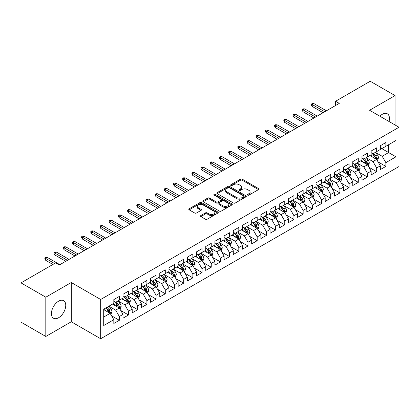 <?xml version="1.0" encoding="UTF-8"?>
<svg xmlns="http://www.w3.org/2000/svg" width="420" height="420" viewBox="0 0 420 420"><rect width="100%" height="100%" fill="white"/><g stroke="black" fill="none" stroke-linecap="round" stroke-linejoin="round"><path stroke-width="0.63" d="M247.658 195.132A0.892 0.514 0 0 0 248.923 195.132L258.51 189.599A1.276 0.735 0 0 0 258.883 189.079A1.276 0.735 0 0 0 258.51 188.559L242.272 179.183A1.276 0.735 0 0 0 240.466 179.183L230.879 184.716A0.892 0.514 0 0 0 230.622 185.078A0.892 0.514 0 0 0 230.879 185.446A0.892 0.514 0 0 0 232.145 185.446L233.384 184.727A4.085 2.357 0 0 1 239.159 184.727L240.513 185.509A4.085 2.357 0 0 1 241.705 187.178A4.085 2.357 0 0 1 240.513 188.843L239.269 189.556A0.892 0.514 0 0 0 239.012 189.924A0.892 0.514 0 0 0 239.269 190.286A0.892 0.514 0 0 0 240.534 190.286L241.773 189.572A4.085 2.357 0 0 1 247.548 189.572L248.903 190.355A4.085 2.357 0 0 1 250.094 192.019A4.085 2.357 0 0 1 248.903 193.688L247.658 194.402A0.892 0.514 0 0 0 247.401 194.77A0.892 0.514 0 0 0 247.658 195.132L247.658 194.402M58.59 317.741A10.138 5.854 120 0 0 65.21 308.805A10.138 5.854 120 0 0 63.656 300.683A10.138 5.854 120 0 0 58.59 301.182A10.138 5.854 120 0 0 51.965 310.118A10.138 5.854 120 0 0 53.519 318.239A10.138 5.854 120 0 0 58.59 317.741M389.02 121.49A10.138 5.854 120 0 0 387.34 113.804A10.138 5.854 120 0 0 382.274 114.308A10.138 5.854 120 0 0 379.848 116.193M200.865 215.534A1.276 0.735 0 0 0 200.492 216.053A1.276 0.735 0 0 0 200.865 216.578L205.422 219.209A1.276 0.735 0 0 0 207.223 219.209L217.87 213.061A1.276 0.735 0 0 0 218.243 212.541A1.276 0.735 0 0 0 217.87 212.021L201.632 202.645A1.276 0.735 0 0 0 199.826 202.645L189.184 208.792A1.276 0.735 0 0 0 188.806 209.312A1.276 0.735 0 0 0 189.184 209.832L194.686 213.008A1.276 0.735 0 0 0 196.487 213.008L201.043 210.378A1.276 0.735 0 0 0 201.416 209.858A1.276 0.735 0 0 0 201.043 209.339L198.314 207.764A3.413 1.969 0 0 1 197.316 206.367A3.413 1.969 0 0 1 199.421 204.55A3.413 1.969 0 0 1 203.144 204.976L213.833 211.145A3.413 1.969 0 0 1 214.83 212.541A3.413 1.969 0 0 1 212.725 214.363A3.413 1.969 0 0 1 209.008 213.932L207.223 212.903A1.276 0.735 0 0 0 205.422 212.903L200.865 215.534L200.865 216.578M45.812 297.203L45.812 336.467L71.269 321.772L71.269 282.508L45.812 297.203L21 282.875L55.65 262.873L59.325 264.999L339.26 103.378L335.585 101.252L335.585 105.499M71.269 282.508L100.679 299.486L399 127.255L399 166.52L100.679 338.751L100.679 299.486M395.047 124.971L395.047 95.576L369.59 110.271L399 127.255M395.047 95.576L370.235 81.249L335.585 101.252M233.473 203.007A1.276 0.735 0 0 0 235.279 203.007L245.926 196.865A1.276 0.735 0 0 0 246.298 196.345A1.276 0.735 0 0 0 245.926 195.82L229.688 186.448A1.276 0.735 0 0 0 227.882 186.448L217.24 192.591A1.276 0.735 0 0 0 216.862 193.116A1.276 0.735 0 0 0 217.24 193.636L233.473 203.007M214.484 195.326A0.892 0.514 0 0 1 215.387 195.452L215.387 194.392L231.898 203.921A1.276 0.735 0 0 1 232.271 204.44A1.276 0.735 0 0 1 231.898 204.96L221.251 211.108A1.276 0.735 0 0 1 219.445 211.108L203.212 201.731L203.212 200.692A1.276 0.735 0 0 0 202.834 201.212A1.276 0.735 0 0 0 203.212 201.731M203.212 200.692L207.764 198.061A1.276 0.735 0 0 1 209.57 198.061L216.153 201.863A1.276 0.735 0 0 0 217.959 201.863L220.983 200.12A1.276 0.735 0 0 0 221.356 199.6A1.276 0.735 0 0 0 220.983 199.075L214.127 195.116A0.892 0.514 0 0 1 213.864 194.754A0.892 0.514 0 0 1 214.415 194.276A0.892 0.514 0 0 1 215.387 194.392M380.342 147.787L388.616 152.565L388.616 144.711L395.966 140.464L385.859 146.302L385.859 142.532L380.342 145.719L380.342 149.483L376.667 151.609L376.667 147.84L371.154 151.022L371.154 154.791L367.479 156.912L367.479 153.148L361.961 156.329L361.961 160.099L358.286 162.22L358.286 158.45L352.774 161.637L352.774 165.401L349.099 167.528L349.099 163.758L343.581 166.94L343.581 170.709L339.906 172.83L339.906 169.066L334.394 172.247L334.394 176.017L330.713 178.138L330.713 174.368L325.201 177.555L325.201 181.319L321.526 183.446L321.526 179.676L316.013 182.858L316.013 186.627L312.333 188.748L312.333 184.984L306.82 188.165L306.82 191.935L303.145 194.056L303.145 190.286L297.628 193.473L297.628 197.237L293.953 199.364L293.953 195.594L288.44 198.776L288.44 202.545L284.765 204.666L284.765 200.902L279.248 204.083L279.248 207.853L275.572 209.974L275.572 206.204L270.06 209.391L270.06 213.155L266.385 215.282L266.385 211.512L260.867 214.694L260.867 218.463L257.192 220.584L257.192 216.82L251.68 220.001L251.68 223.771L248.005 225.892L248.005 222.122L242.487 225.309L242.487 229.073L238.812 231.2L238.812 227.43L233.299 230.612L233.299 234.381L229.619 236.502L229.619 232.738L224.107 235.919L224.107 239.689L220.432 241.81L220.432 238.04L214.919 241.227L214.919 244.991L211.239 247.118L211.239 243.348L205.727 246.53L205.727 250.299L202.052 252.42L202.052 248.656L196.534 251.837L196.534 255.607L192.859 257.728L192.859 253.958L187.346 257.145L187.346 260.909L183.671 263.036L183.671 259.266L178.154 262.447L178.154 266.217L174.478 268.338L174.478 264.574L168.966 267.755L168.966 271.525L165.291 273.646L165.291 269.876L159.773 273.063L159.773 276.827L156.098 278.954L156.098 275.184L150.586 278.366L150.586 282.135L146.905 284.256L146.905 280.492L141.393 283.673L141.393 287.443L137.718 289.564L137.718 285.794L132.206 288.981L132.206 292.745L128.525 294.871L128.525 291.102L123.013 294.284L123.013 298.053L119.338 300.174L119.338 296.41L113.825 299.591L113.825 303.361L103.714 309.194L103.714 325.537L113.825 319.704L110.145 313.336L103.714 309.619M395.966 140.464L395.966 156.807L385.859 162.645L382.179 156.277L375.517 152.428M378.094 161.926L385.859 166.409L385.859 162.645M385.859 166.409L380.342 169.596L380.342 165.827L376.667 167.947L372.992 161.584L366.329 157.736M368.902 167.234L376.667 171.717L376.667 167.947M376.667 171.717L371.154 174.899L371.154 171.134L367.479 173.255L363.799 166.887L357.137 163.044M359.709 172.541L367.479 177.025L367.479 173.255M367.479 177.025L361.961 180.206L361.961 176.442L358.286 178.563L354.611 172.195L347.949 168.347M350.522 177.844L358.286 182.327L358.286 178.563M358.286 182.327L352.774 185.514L352.774 181.745L349.099 183.866L345.419 177.503L338.756 173.654M341.329 183.152L349.099 187.635L349.099 183.866M349.099 187.635L343.581 190.816L343.581 187.052L339.906 189.173L336.231 182.805L329.569 178.962M332.141 188.459L339.906 192.943L339.906 189.173M339.906 192.943L334.394 196.124L334.394 192.36L330.713 194.481L327.038 188.113L320.376 184.265M322.949 193.762L330.713 198.245L330.713 194.481M330.713 198.245L325.201 201.432L325.201 197.662L321.526 199.784L317.851 193.421L311.183 189.572M313.761 199.07L321.526 203.553L321.526 199.784M321.526 203.553L316.013 206.734L316.013 202.97L312.333 205.091L308.658 198.723L301.996 194.88M304.568 204.377L312.333 208.861L312.333 205.091M312.333 208.861L306.82 212.042L306.82 208.278L303.145 210.399L299.471 204.031L292.803 200.183M295.381 209.68L303.145 214.163L303.145 210.399M303.145 214.163L297.628 217.35L297.628 213.581L293.953 215.702L290.278 209.339L283.616 205.49M286.188 214.988L293.953 219.471L293.953 215.702M293.953 219.471L288.44 222.653L288.44 218.888L284.765 221.009L281.085 214.641L274.423 210.798M277 220.295L284.765 224.779L284.765 221.009M284.765 224.779L279.248 227.96L279.248 224.196L275.572 226.317L271.897 219.949L265.235 216.101M267.808 225.598L275.572 230.081L275.572 226.317M275.572 230.081L270.06 233.268L270.06 229.499L266.385 231.62L262.705 225.257L256.043 221.408M258.615 230.906L266.385 235.389L266.385 231.62M266.385 235.389L260.867 238.571L260.867 234.806L257.192 236.927L253.517 230.559L246.855 226.716M249.428 236.213L257.192 240.697L257.192 236.927M257.192 240.697L251.68 243.878L251.68 240.114L248.005 242.235L244.325 235.867L237.662 232.019M240.235 241.516L248.005 245.999L248.005 242.235M248.005 245.999L242.487 249.186L242.487 245.417L238.812 247.543L235.137 241.174L228.475 237.326M231.047 246.823L238.812 251.307L238.812 247.543M238.812 251.307L233.299 254.489L233.299 250.724L229.619 252.845L225.944 246.477L219.282 242.634M221.855 252.131L229.619 256.615L229.619 252.845M229.619 256.615L224.107 259.796L224.107 256.032L220.432 258.153L216.757 251.785L210.089 247.936M212.667 257.434L220.432 261.917L220.432 258.153M220.432 261.917L214.919 265.104L214.919 261.334L211.239 263.461L207.564 257.093L200.902 253.244M203.474 262.741L211.239 267.225L211.239 263.461M211.239 267.225L205.727 270.412L205.727 266.642L202.052 268.763L198.377 262.395L191.709 258.552M194.287 268.049L202.052 272.533L202.052 268.763M202.052 272.533L196.534 275.714L196.534 271.95L192.859 274.071L189.184 267.703L182.522 263.855M185.094 273.352L192.859 277.835L192.859 274.071M192.859 277.835L187.346 281.022L187.346 277.252L183.671 279.379L179.991 273.01L173.329 269.162M175.901 278.659L183.671 283.143L183.671 279.379M183.671 283.143L178.154 286.33L178.154 282.56L174.478 284.681L170.803 278.313L164.141 274.47M166.714 283.967L174.478 288.451L174.478 284.681M174.478 288.451L168.966 291.632L168.966 287.868L165.291 289.989L161.611 283.621L154.948 279.772M157.521 289.27L165.291 293.753L165.291 289.989M165.291 293.753L159.773 296.94L159.773 293.171L156.098 295.297L152.423 288.929L145.761 285.08M148.334 294.578L156.098 299.061L156.098 295.297M156.098 299.061L150.586 302.248L150.586 298.478L146.905 300.599L143.231 294.231L136.568 290.388M139.141 299.885L146.905 304.369L146.905 300.599M146.905 304.369L141.393 307.55L141.393 303.786L137.718 305.907L134.043 299.539L127.381 295.691M129.953 305.188L137.718 309.671L137.718 305.907M137.718 309.671L132.206 312.858L132.206 309.089L128.525 311.215L124.85 304.846L118.188 300.998M120.761 310.495L128.525 314.979L128.525 311.215M128.525 314.979L123.013 318.166L123.013 314.396L119.338 316.517L115.663 310.149L108.995 306.306M111.573 315.803L119.338 320.287L119.338 316.517M119.338 320.287L113.825 323.468L113.825 319.704M113.825 301.235L115.663 302.3L119.338 300.174M103.714 317.048L110.145 313.336M123.013 295.932L124.85 296.993L128.525 294.871M115.663 310.149L119.338 308.028L112.534 304.101M123.013 314.396L119.338 308.028M132.206 290.624L134.043 291.685L137.718 289.564M124.85 304.846L128.525 302.72L121.727 298.798M132.206 309.089L128.525 302.72M141.393 285.317L143.231 286.382L146.905 284.256M134.043 299.539L137.718 297.418L130.919 293.491M141.393 303.786L137.718 297.418M150.586 280.014L152.423 281.075L156.098 278.954M143.231 294.231L146.905 292.11L140.107 288.183M150.586 298.478L146.905 292.11M159.773 274.706L161.611 275.767L165.291 273.646M152.423 288.929L156.098 286.802L149.299 282.881M159.773 293.171L156.098 286.802M168.966 269.399L170.803 270.464L174.478 268.338M161.611 283.621L165.291 281.5L158.487 277.573M168.966 287.868L165.291 281.5M178.154 264.096L179.991 265.156L183.671 263.036M170.803 278.313L174.478 276.192L167.68 272.265M178.154 282.56L174.478 276.192M187.346 258.788L189.184 259.849L192.859 257.728M179.991 273.01L183.671 270.884L176.867 266.963M187.346 277.252L183.671 270.884M196.534 253.481L198.377 254.546L202.052 252.42M189.184 267.703L192.859 265.582L186.06 261.655M196.534 271.95L192.859 265.582M205.727 248.178L207.564 249.239L211.239 247.118M198.377 262.395L202.052 260.274L195.248 256.347M205.727 266.642L202.052 260.274M214.919 242.87L216.757 243.931L220.432 241.81M207.564 257.093L211.239 254.966L204.44 251.045M214.919 261.334L211.239 254.966M224.107 237.562L225.944 238.628L229.619 236.502M216.757 251.785L220.432 249.664L213.628 245.737M224.107 256.032L220.432 249.664M233.299 232.26L235.137 233.321L238.812 231.2M225.944 246.477L229.619 244.356L222.821 240.429M233.299 250.724L229.619 244.356M242.487 226.952L244.325 228.013L248.005 225.892M235.137 241.174L238.812 239.048L232.013 235.127M242.487 245.417L238.812 239.048M251.68 221.645L253.517 222.71L257.192 220.584M244.325 235.867L248.005 233.746L241.201 229.819M251.68 240.114L248.005 233.746M260.867 216.342L262.705 217.403L266.385 215.282M253.517 230.559L257.192 228.438L250.394 224.511M260.867 234.806L257.192 228.438M270.06 211.034L271.897 212.095L275.572 209.974M262.705 225.257L266.385 223.13L259.581 219.209M270.06 229.499L266.385 223.13M279.248 205.727L281.085 206.792L284.765 204.666M271.897 219.949L275.572 217.828L268.774 213.901M279.248 224.196L275.572 217.828M288.44 200.424L290.278 201.484L293.953 199.364M281.085 214.641L284.765 212.52L277.961 208.593M288.44 218.888L284.765 212.52M297.628 195.116L299.471 196.177L303.145 194.056M290.278 209.339L293.953 207.212L287.154 203.285M297.628 213.581L293.953 207.212M306.82 189.809L308.658 190.874L312.333 188.748M299.471 204.031L303.145 201.91L296.342 197.983M306.82 208.278L303.145 201.91M316.013 184.506L317.851 185.566L321.526 183.446M308.658 198.723L312.333 196.602L305.534 192.675M316.013 202.97L312.333 196.602M325.201 179.198L327.038 180.259L330.713 178.138M317.851 193.421L321.526 191.294L314.722 187.367M325.201 197.662L321.526 191.294M334.394 173.891L336.231 174.956L339.906 172.83M327.038 188.113L330.713 185.992L323.915 182.065M334.394 192.36L330.713 185.992M343.581 168.588L345.419 169.649L349.099 167.528M336.231 182.805L339.906 180.684L333.107 176.757M343.581 187.052L339.906 180.684M352.774 163.28L354.611 164.341L358.286 162.22M345.419 177.503L349.099 175.376L342.295 171.449M352.774 181.745L349.099 175.376M361.961 157.972L363.799 159.038L367.479 156.912M354.611 172.195L358.286 170.074L351.488 166.147M361.961 176.442L358.286 170.074M371.154 152.67L372.992 153.731L376.667 151.609M363.799 166.887L367.479 164.766L360.675 160.839M371.154 171.134L367.479 164.766M380.342 147.362L382.179 148.423L385.859 146.302M372.992 161.584L376.667 159.458L369.868 155.531M380.342 165.827L376.667 159.458M21 282.875L21 322.145L45.812 336.467M71.269 321.772L100.679 338.751M382.179 156.277L388.616 152.565L395.966 156.807M248.015 195.258L248.903 194.749A4.085 2.357 0 0 0 250.094 193.079L250.094 192.019M241.705 187.178L241.705 188.239A4.085 2.357 0 0 1 240.513 189.903L239.626 190.412M258.489 189.609L242.272 180.243A1.276 0.735 0 0 0 240.466 180.243L231.236 185.572M245.905 196.875L229.688 187.509A1.276 0.735 0 0 0 227.882 187.509L217.256 193.646L217.24 192.591M243.668 196.707A0.892 0.514 0 0 0 243.931 196.345A0.892 0.514 0 0 0 243.668 195.977L229.415 187.751A0.892 0.514 0 0 0 228.155 187.751L226.842 188.507A4.085 2.357 0 0 0 225.65 190.171A4.085 2.357 0 0 0 226.842 191.835L236.586 197.463A4.085 2.357 0 0 0 242.361 197.463L243.668 196.707L243.668 197.768A0.892 0.514 0 0 0 243.931 197.405L243.931 196.345M225.65 190.171L225.65 191.231A4.085 2.357 0 0 0 226.842 192.901L226.842 191.835M243.668 197.768L242.361 198.524A4.085 2.357 0 0 1 236.586 198.524L226.842 192.901M203.228 201.742L207.764 199.122L207.764 198.061M221.356 199.6L221.356 200.66A1.276 0.735 0 0 1 220.983 201.18L217.959 202.923A1.276 0.735 0 0 1 216.153 202.923L209.57 199.122A1.276 0.735 0 0 0 207.764 199.122M215.387 195.452L231.877 204.971M222.989 205.81A3.413 1.969 0 0 0 226.706 206.236A3.413 1.969 0 0 0 228.816 204.414A3.413 1.969 0 0 0 227.813 203.023L224.049 200.849A1.276 0.735 0 0 0 222.243 200.849L219.224 202.592A1.276 0.735 0 0 0 218.846 203.112A1.276 0.735 0 0 0 219.224 203.632L222.989 205.81L222.989 206.871A3.413 1.969 0 0 0 226.706 207.296A3.413 1.969 0 0 0 228.816 205.475L228.816 204.414M218.846 203.112L218.846 204.172A1.276 0.735 0 0 0 219.224 204.697L219.224 203.632M222.989 206.871L219.224 204.697M214.83 212.541L214.83 213.602A3.413 1.969 0 0 1 212.725 215.423A3.413 1.969 0 0 1 209.008 214.993L207.223 213.964A1.276 0.735 0 0 0 205.422 213.964L200.881 216.589M197.316 206.367L197.316 207.428A3.413 1.969 0 0 0 198.314 208.824L198.314 207.764M201.028 210.389L198.314 208.824M217.854 213.071L201.632 203.705A1.276 0.735 0 0 0 199.826 203.705L189.2 209.843M377.349 160.64L378.488 157.857A3.444 1.99 -120 0 0 377.386 154.922L375.433 152.318M372.325 156.954L370.839 154.97M376.021 159.085L376.63 158.004A3.444 1.99 -120 0 0 375.643 155.935L373.69 153.326M372.577 153.489L374.987 156.707A1.754 1.013 60 0 1 375.307 157.243L376.63 158.004M371.968 153.137L374.54 156.571A3.444 1.99 60 0 1 375.522 158.639L375.596 158.839M324.744 111.757L312.223 104.533L312.223 106.444L311.399 105.115L311.399 104.055L312.223 104.533L313.877 103.577L326.398 110.801M312.223 106.444L323.085 112.712M311.399 104.055L312.317 103.525L313.877 103.577M368.156 165.942L369.296 163.165A3.444 1.99 -120 0 0 368.198 160.23L366.245 157.626M363.132 162.257L361.651 160.277M366.828 164.393L367.437 163.312A3.444 1.99 -120 0 0 366.45 161.238L364.497 158.634M363.384 158.797L365.794 162.015A1.754 1.013 60 0 1 366.114 162.545L367.437 163.312M362.78 158.445L365.348 161.873A3.444 1.99 60 0 1 366.334 163.947L366.403 164.147M358.969 171.25L360.108 168.467A3.444 1.99 -120 0 0 359.006 165.538L357.053 162.928M353.945 167.564L352.459 165.585M357.635 169.696L358.244 168.614A3.444 1.99 -120 0 0 357.262 166.546L355.31 163.936M354.197 164.099L356.606 167.317A1.754 1.013 60 0 1 356.927 167.853L358.244 168.614M353.588 163.753L356.16 167.181A3.444 1.99 60 0 1 357.142 169.255L357.215 169.454M315.551 117.064L303.035 109.841L303.035 111.746L302.206 110.423L302.206 109.363L303.035 109.841L304.689 108.885L317.205 116.109M303.035 111.746L313.897 118.02M302.206 109.363L303.125 108.833L304.689 108.885M306.358 122.372L293.843 115.143L293.843 117.054L293.018 115.726L293.018 114.665L293.843 115.143L295.496 114.188L308.018 121.417M293.843 117.054L304.705 123.328M293.018 114.665L293.937 114.135L295.496 114.188M349.776 176.558L350.915 173.775A3.444 1.99 -120 0 0 349.818 170.84L347.865 168.236M344.752 172.872L343.271 170.888M348.448 175.004L349.057 173.922A3.444 1.99 -120 0 0 348.07 171.853L346.117 169.244M345.004 169.407L347.413 172.625A1.754 1.013 60 0 1 347.734 173.161L349.057 173.922M344.4 169.055L346.967 172.489A3.444 1.99 60 0 1 347.954 174.557L348.022 174.757M340.589 181.86L341.728 179.083A3.444 1.99 -120 0 0 340.625 176.148L338.672 173.544M335.564 178.174L334.079 176.195M339.255 180.311L339.864 179.23A3.444 1.99 -120 0 0 338.882 177.156L336.929 174.552M335.811 174.715L338.226 177.933A1.754 1.013 60 0 1 338.541 178.463L339.864 179.23M335.207 174.363L337.774 177.791A3.444 1.99 60 0 1 338.762 179.865L338.835 180.065M297.171 127.675L284.655 120.451L284.655 122.362L283.826 121.034L283.826 119.973L284.655 120.451L286.309 119.495L298.825 126.725M284.655 122.362L295.517 128.63M283.826 119.973L284.744 119.443L286.309 119.495M287.978 132.983L275.462 125.758L275.462 127.664L274.638 126.341L274.638 125.281L275.462 125.758L277.116 124.803L289.632 132.027M275.462 127.664L286.325 133.938M274.638 125.281L275.557 124.751L277.116 124.803M331.396 187.168L332.535 184.385A3.444 1.99 -120 0 0 331.438 181.456L329.485 178.847M326.371 183.482L324.886 181.503M330.068 185.614L330.677 184.532A3.444 1.99 -120 0 0 329.69 182.464L327.737 179.855M326.623 180.017L329.033 183.241A1.754 1.013 60 0 1 329.354 183.771L330.677 184.532M326.014 179.671L328.587 183.099A3.444 1.99 60 0 1 329.574 185.173L329.642 185.372M278.791 138.29L266.275 131.061L266.275 132.972L265.445 131.644L265.445 130.583L266.275 131.061L267.928 130.106L280.445 137.335M266.275 132.972L277.137 139.246M265.445 130.583L266.364 130.053L267.928 130.106M322.203 192.476L323.342 189.693A3.444 1.99 -120 0 0 322.245 186.764L320.292 184.154M317.184 188.79L315.698 186.805M320.875 190.922L321.484 189.84A3.444 1.99 -120 0 0 320.497 187.772L318.549 185.162M317.431 185.325L319.846 188.543A1.754 1.013 60 0 1 320.161 189.079L321.484 189.84M316.827 184.973L319.394 188.407A3.444 1.99 60 0 1 320.381 190.475L320.45 190.675M269.598 143.593L257.082 136.369L257.082 138.28L256.258 136.952L256.258 135.891L257.082 136.369L258.736 135.413L271.252 142.643M257.082 138.28L267.944 144.548M256.258 135.891L257.177 135.361L258.736 135.413M313.016 197.778L314.155 195.001A3.444 1.99 -120 0 0 313.058 192.066L311.105 189.462M307.991 194.093L306.506 192.113M311.687 196.229L312.296 195.148A3.444 1.99 -120 0 0 311.309 193.074L309.356 190.47M308.243 190.633L310.653 193.851A1.754 1.013 60 0 1 310.973 194.381L312.296 195.148M307.634 190.281L310.207 193.709A3.444 1.99 60 0 1 311.194 195.783L311.262 195.983M303.823 203.086L304.962 200.303A3.444 1.99 -120 0 0 303.865 197.374L301.912 194.765M298.804 199.4L297.318 197.421M302.494 201.532L303.104 200.45A3.444 1.99 -120 0 0 302.117 198.382L300.163 195.773M299.05 195.935L301.466 199.159A1.754 1.013 60 0 1 301.781 199.689L303.104 200.45M298.447 195.589L301.014 199.017A3.444 1.99 60 0 1 302.001 201.091L302.069 201.29M294.635 208.394L295.774 205.611A3.444 1.99 -120 0 0 294.672 202.681L292.724 200.072M289.611 204.708L288.125 202.724M293.307 206.84L293.916 205.758A3.444 1.99 -120 0 0 292.929 203.69L290.976 201.08M289.863 201.243L292.273 204.461A1.754 1.013 60 0 1 292.593 204.997L293.916 205.758M289.254 200.891L291.827 204.325A3.444 1.99 60 0 1 292.814 206.393L292.882 206.593M285.443 213.696L286.582 210.919A3.444 1.99 -120 0 0 285.485 207.984L283.531 205.38M280.418 210.011L278.938 208.031M284.114 212.147L284.723 211.066A3.444 1.99 -120 0 0 283.736 208.992L281.783 206.388M280.67 206.551L283.08 209.769A1.754 1.013 60 0 1 283.4 210.299L284.723 211.066M280.067 206.199L282.634 209.627A3.444 1.99 60 0 1 283.621 211.701L283.689 211.901M276.255 219.004L277.394 216.221A3.444 1.99 -120 0 0 276.292 213.292L274.339 210.683M271.231 215.318L269.745 213.339M274.927 217.45L275.536 216.368A3.444 1.99 -120 0 0 274.549 214.3L272.596 211.691M271.483 211.853L273.893 215.077A1.754 1.013 60 0 1 274.213 215.607L275.536 216.368M270.874 211.507L273.446 214.935A3.444 1.99 60 0 1 274.428 217.009L274.502 217.208M267.062 224.311L268.202 221.529A3.444 1.99 -120 0 0 267.104 218.6L265.151 215.99M262.038 220.626L260.558 218.642M265.734 222.758L266.343 221.676A3.444 1.99 -120 0 0 265.356 219.608L263.403 216.998M262.29 217.161L264.7 220.379A1.754 1.013 60 0 1 265.02 220.915L266.343 221.676M261.686 216.809L264.253 220.243A3.444 1.99 60 0 1 265.24 222.311L265.309 222.511M257.875 229.614L259.014 226.837A3.444 1.99 -120 0 0 257.911 223.902L255.959 221.298M252.851 225.928L251.365 223.949M256.541 228.065L257.15 226.984A3.444 1.99 -120 0 0 256.168 224.91L254.216 222.306M253.097 222.469L255.512 225.687A1.754 1.013 60 0 1 255.833 226.217L257.15 226.984M252.494 222.117L255.066 225.545A3.444 1.99 60 0 1 256.048 227.619L256.121 227.819M248.682 234.922L249.821 232.139A3.444 1.99 -120 0 0 248.724 229.21L246.771 226.601M243.658 231.236L242.177 229.257M247.354 233.368L247.963 232.286A3.444 1.99 -120 0 0 246.976 230.218L245.023 227.609M243.91 227.771L246.32 230.995A1.754 1.013 60 0 1 246.64 231.525L247.963 232.286M243.306 227.425L245.873 230.853A3.444 1.99 60 0 1 246.86 232.927L246.928 233.126M239.495 240.23L240.629 237.447A3.444 1.99 -120 0 0 239.531 234.518L237.578 231.908M234.47 236.544L232.984 234.559M238.161 238.675L238.77 237.594A3.444 1.99 -120 0 0 237.788 235.526L235.835 232.916M234.717 233.079L237.132 236.297A1.754 1.013 60 0 1 237.447 236.833L238.77 237.594M234.113 232.727L236.68 236.161A3.444 1.99 60 0 1 237.668 238.229L237.741 238.429M260.411 148.901L247.895 141.677L247.895 143.582L247.065 142.259L247.065 141.199L247.895 141.677L249.548 140.721L262.064 147.945M247.895 143.582L258.757 149.856M247.065 141.199L247.984 140.668L249.548 140.721M251.218 154.208L238.702 146.979L238.702 148.89L237.872 147.562L237.872 146.501L238.702 146.979L240.356 146.024L252.872 153.253M238.702 148.89L249.564 155.164M237.872 146.501L238.791 145.971L240.356 146.024M242.03 159.511L229.509 152.287L229.509 154.198L228.685 152.87L228.685 151.809L229.509 152.287L231.168 151.331L243.684 158.56M229.509 154.198L240.377 160.466M228.685 151.809L229.603 151.279L231.168 151.331M232.838 164.819L220.322 157.595L220.322 159.5L219.492 158.177L219.492 157.117L220.322 157.595L221.975 156.639L234.491 163.863M220.322 159.5L231.184 165.774M219.492 157.117L220.411 156.587L221.975 156.639M223.65 170.126L211.129 162.897L211.129 164.808L210.304 163.48L210.304 162.419L211.129 162.897L212.783 161.941L225.304 169.171M211.129 164.808L221.991 171.082M210.304 162.419L211.223 161.889L212.783 161.941M214.457 175.429L201.941 168.205L201.941 170.116L201.112 168.787L201.112 167.727L201.941 168.205L203.595 167.249L216.111 174.478M201.941 170.116L212.803 176.384M201.112 167.727L202.031 167.197L203.595 167.249M205.265 180.737L192.749 173.513L192.749 175.418L191.924 174.095L191.924 173.035L192.749 173.513L194.402 172.557L206.923 179.781M192.749 175.418L203.611 181.692M191.924 173.035L192.843 172.505L194.402 172.557M196.077 186.044L183.561 178.815L183.561 180.726L182.732 179.398L182.732 178.337L183.561 178.815L185.215 177.859L197.731 185.089M183.561 180.726L194.423 187M182.732 178.337L183.65 177.807L185.215 177.859M186.884 191.347L174.368 184.123L174.368 186.034L173.544 184.706L173.544 183.645L174.368 184.123L176.022 183.167L188.538 190.397M174.368 186.034L185.231 192.302M173.544 183.645L174.463 183.115L176.022 183.167M230.302 245.532L231.441 242.755A3.444 1.99 -120 0 0 230.344 239.82L228.391 237.216M225.278 241.847L223.792 239.867M228.974 243.983L229.583 242.902A3.444 1.99 -120 0 0 228.596 240.828L226.643 238.224M225.53 238.387L227.939 241.605A1.754 1.013 60 0 1 228.26 242.135L229.583 242.902M224.921 238.035L227.493 241.469A3.444 1.99 60 0 1 228.48 243.537L228.548 243.737M177.697 196.655L165.181 189.43L165.181 191.336L164.351 190.013L164.351 188.953L165.181 189.43L166.834 188.475L179.351 195.699M165.181 191.336L176.043 197.61M164.351 188.953L165.27 188.422L166.834 188.475M221.109 250.84L222.248 248.062A3.444 1.99 -120 0 0 221.151 245.128L219.198 242.519M216.09 247.154L214.604 245.175M219.781 249.286L220.39 248.204A3.444 1.99 -120 0 0 219.403 246.136L217.455 243.527M216.337 243.689L218.752 246.913A1.754 1.013 60 0 1 219.067 247.443L220.39 248.204M215.733 243.343L218.3 246.771A3.444 1.99 60 0 1 219.287 248.845L219.356 249.044M168.504 201.962L155.988 194.733L155.988 196.644L155.159 195.316L155.159 194.255L155.988 194.733L157.642 193.778L170.158 201.007M155.988 196.644L166.85 202.918M155.159 194.255L156.083 193.725L157.642 193.778M211.922 256.147L213.061 253.365A3.444 1.99 -120 0 0 211.964 250.435L210.011 247.826M206.897 252.462L205.412 250.478M210.593 254.594L211.202 253.512A3.444 1.99 -120 0 0 210.215 251.444L208.262 248.834M207.149 248.997L209.559 252.215A1.754 1.013 60 0 1 209.879 252.751L211.202 253.512M206.54 248.645L209.113 252.079A3.444 1.99 60 0 1 210.1 254.147L210.168 254.347M159.316 207.265L146.795 200.041L146.795 201.952L145.971 200.624L145.971 199.563L146.795 200.041L148.454 199.085L160.97 206.315M146.795 201.952L157.663 208.22M145.971 199.563L146.89 199.033L148.454 199.085M202.729 261.45L203.868 258.673A3.444 1.99 -120 0 0 202.771 255.738L200.818 253.134M197.704 257.764L196.224 255.785M201.401 259.901L202.01 258.82A3.444 1.99 -120 0 0 201.023 256.746L199.07 254.142M197.957 254.305L200.372 257.523A1.754 1.013 60 0 1 200.686 258.053L202.01 258.82M197.353 253.953L199.92 257.387A3.444 1.99 60 0 1 200.907 259.455L200.975 259.654M150.124 212.572L137.608 205.349L137.608 207.254L136.778 205.931L136.778 204.871L137.608 205.349L139.262 204.393L151.778 211.617M137.608 207.254L148.47 213.528M136.778 204.871L137.697 204.341L139.262 204.393M193.541 266.758L194.68 263.981A3.444 1.99 -120 0 0 193.578 261.046L191.63 258.437M188.517 263.072L187.031 261.093M192.213 265.204L192.822 264.122A3.444 1.99 -120 0 0 191.835 262.054L189.882 259.445M188.769 259.607L191.179 262.831A1.754 1.013 60 0 1 191.499 263.361L192.822 264.122M188.16 259.261L190.733 262.689A3.444 1.99 60 0 1 191.72 264.763L191.788 264.962M140.936 217.88L128.415 210.651L128.415 212.562L127.591 211.234L127.591 210.173L128.415 210.651L130.069 209.696L142.59 216.925M128.415 212.562L139.282 218.836M127.591 210.173L128.51 209.643L130.069 209.696M184.349 272.066L185.488 269.283A3.444 1.99 -120 0 0 184.391 266.353L182.438 263.744M179.324 268.38L177.844 266.396M183.02 270.512L183.629 269.43A3.444 1.99 -120 0 0 182.642 267.361L180.689 264.752M179.576 264.915L181.986 268.133A1.754 1.013 60 0 1 182.306 268.669L183.629 269.43M178.972 264.563L181.54 267.997A3.444 1.99 60 0 1 182.527 270.065L182.595 270.265M131.744 223.183L119.228 215.959L119.228 217.87L118.398 216.541L118.398 215.481L119.228 215.959L120.881 215.003L133.397 222.233M119.228 217.87L130.09 224.138M118.398 215.481L119.317 214.951L120.881 215.003M175.161 277.368L176.3 274.591A3.444 1.99 -120 0 0 175.198 271.656L173.245 269.052M170.137 273.683L168.651 271.703M173.833 275.819L174.436 274.738A3.444 1.99 -120 0 0 173.455 272.664L171.502 270.06M170.389 270.223L172.798 273.441A1.754 1.013 60 0 1 173.119 273.971L174.436 274.738M169.78 269.871L172.352 273.305A3.444 1.99 60 0 1 173.334 275.373L173.408 275.572M122.556 228.491L110.035 221.267L110.035 223.172L109.211 221.849L109.211 220.789L110.035 221.267L111.689 220.311L124.21 227.535M110.035 223.172L120.897 229.446M109.211 220.789L110.129 220.259L111.689 220.311M165.968 282.676L167.108 279.899A3.444 1.99 -120 0 0 166.01 276.964L164.057 274.355M160.944 278.99L159.464 277.011M164.64 281.122L165.249 280.04A3.444 1.99 -120 0 0 164.262 277.972L162.309 275.363M161.196 275.525L163.606 278.749A1.754 1.013 60 0 1 163.926 279.279L165.249 280.04M160.592 275.179L163.159 278.607A3.444 1.99 60 0 1 164.147 280.681L164.215 280.88M113.363 233.798L100.847 226.569L100.847 228.48L100.018 227.152L100.018 226.091L100.847 226.569L102.501 225.614L115.017 232.843M100.847 228.48L111.71 234.754M100.018 226.091L100.936 225.561L102.501 225.614M156.781 287.983L157.92 285.201A3.444 1.99 -120 0 0 156.817 282.272L154.865 279.662M151.757 284.298L150.271 282.314M155.447 286.43L156.056 285.348A3.444 1.99 -120 0 0 155.075 283.28L153.122 280.67M152.003 280.833L154.418 284.051A1.754 1.013 60 0 1 154.739 284.587L156.056 285.348M151.4 280.481L153.972 283.915A3.444 1.99 60 0 1 154.954 285.983L155.027 286.183M104.171 239.101L91.655 231.877L91.655 233.788L90.83 232.459L90.83 231.399L91.655 231.877L93.308 230.921L105.83 238.151M91.655 233.788L102.517 240.056M90.83 231.399L91.749 230.869L93.308 230.921M147.588 293.286L148.727 290.509A3.444 1.99 -120 0 0 147.63 287.574L145.677 284.97M142.564 289.601L141.083 287.621M146.26 291.737L146.869 290.656A3.444 1.99 -120 0 0 145.882 288.582L143.929 285.978M142.816 286.141L145.226 289.359A1.754 1.013 60 0 1 145.546 289.889L146.869 290.656M142.212 285.789L144.779 289.223A3.444 1.99 60 0 1 145.766 291.291L145.834 291.491M94.983 244.409L82.467 237.184L82.467 239.09L81.638 237.767L81.638 236.707L82.467 237.184L84.121 236.229L96.637 243.453M82.467 239.09L93.329 245.364M81.638 236.707L82.556 236.177L84.121 236.229M138.395 298.594L139.534 295.817A3.444 1.99 -120 0 0 138.437 292.882L136.484 290.272M133.376 294.908L131.891 292.929M137.067 297.04L137.676 295.958A3.444 1.99 -120 0 0 136.694 293.89L134.741 291.281M133.623 291.443L136.038 294.667A1.754 1.013 60 0 1 136.353 295.197L137.676 295.958M133.019 291.097L135.587 294.525A3.444 1.99 60 0 1 136.573 296.599L136.647 296.798M85.79 249.716L73.274 242.487L73.274 244.398L72.45 243.07L72.45 242.009L73.274 242.487L74.928 241.532L87.444 248.761M73.274 244.398L84.136 250.672M72.45 242.009L73.369 241.479L74.928 241.532M129.208 303.901L130.347 301.119A3.444 1.99 -120 0 0 129.25 298.19L127.297 295.58M124.183 300.216L122.698 298.231M127.88 302.348L128.489 301.266A3.444 1.99 -120 0 0 127.502 299.197L125.549 296.588M124.436 296.751L126.845 299.969A1.754 1.013 60 0 1 127.166 300.505L128.489 301.266M123.827 296.399L126.399 299.833A3.444 1.99 60 0 1 127.386 301.901L127.454 302.101M76.603 255.019L64.087 247.795L64.087 249.706L63.257 248.378L63.257 247.317L64.087 247.795L65.74 246.839L78.257 254.069M64.087 249.706L74.949 255.974M63.257 247.317L64.176 246.787L65.74 246.839M120.015 309.209L121.154 306.427A3.444 1.99 -120 0 0 120.057 303.492L118.104 300.888M114.996 305.519L113.51 303.539M118.687 307.655L119.296 306.574A3.444 1.99 -120 0 0 118.309 304.5L116.361 301.896M115.243 302.059L117.658 305.277A1.754 1.013 60 0 1 117.973 305.807L119.296 306.574M114.639 301.707L117.206 305.141A3.444 1.99 60 0 1 118.193 307.209L118.261 307.409M67.41 260.327L54.894 253.103L54.894 255.008L54.065 253.685L54.065 252.625L54.894 253.103L56.548 252.147L69.064 259.371M54.894 255.008L65.756 261.282M54.065 252.625L54.989 252.095L56.548 252.147M110.828 314.512L111.967 311.735A3.444 1.99 -120 0 0 110.864 308.8L108.917 306.191M105.803 310.826L104.317 308.847M109.499 312.958L110.108 311.881A3.444 1.99 -120 0 0 109.121 309.808L107.168 307.199M106.307 307.697L108.465 310.585A1.754 1.013 60 0 1 108.785 311.115L110.108 311.881M106.066 307.839L108.019 310.443A3.444 1.99 60 0 1 109.006 312.517L109.074 312.716M54.542 263.513L45.701 258.405L45.701 260.316L44.877 258.988L44.877 257.927L45.701 258.405L47.36 257.45L59.876 264.679M45.701 260.316L52.889 264.464M44.877 257.927L45.796 257.397L47.36 257.45M248.903 194.749L248.903 193.688M239.269 190.286L239.269 189.556M240.513 189.903L240.513 188.843M230.879 185.446L230.879 184.716M240.466 180.243L240.466 179.183M242.272 180.243L242.272 179.183M258.51 189.599L258.51 188.559M227.882 187.509L227.882 186.448M229.688 187.509L229.688 186.448M245.926 196.865L245.926 195.82M236.586 198.524L236.586 197.463M242.361 198.524L242.361 197.463M209.57 199.122L209.57 198.061M216.153 202.923L216.153 201.863M217.959 202.923L217.959 201.863M220.983 201.18L220.983 200.12M231.898 204.96L231.898 203.921M205.422 213.964L205.422 212.903M207.223 213.964L207.223 212.903M209.008 214.993L209.008 213.932M201.043 210.378L201.043 209.339M189.184 209.832L189.184 208.792M199.826 203.705L199.826 202.645M201.632 203.705L201.632 202.645M217.87 213.061L217.87 212.021M376.236 159.212L378.462 157.925M375.643 155.935L377.386 154.922M373.102 157.4L374.54 156.571M367.043 164.519L369.274 163.228M366.45 161.238L368.198 160.23M363.909 162.708L365.348 161.873M357.856 169.822L360.082 168.535M357.262 166.546L359.006 165.538M354.721 168.011L356.16 167.181M348.663 175.13L350.894 173.843M348.07 171.853L349.818 170.84M345.529 173.318L346.967 172.489M339.476 180.437L341.702 179.146M338.882 177.156L340.625 176.148M336.336 178.626L337.774 177.791M330.283 185.74L332.514 184.453M329.69 182.464L331.438 181.456M327.149 183.928L328.587 183.099M321.095 191.047L323.321 189.761M320.497 187.772L322.245 186.764M317.956 189.236L319.394 188.407M311.903 196.355L314.134 195.064M311.309 193.074L313.058 192.066M308.768 194.544L310.207 193.709M302.715 201.658L304.941 200.372M302.117 198.382L303.865 197.374M299.576 199.847L301.014 199.017M293.522 206.966L295.748 205.679M292.929 203.69L294.672 202.681M290.388 205.154L291.827 204.325M284.33 212.273L286.561 210.982M283.736 208.992L285.485 207.984M281.195 210.462L282.634 209.627M275.142 217.576L277.368 216.29M274.549 214.3L276.292 213.292M272.008 215.765L273.446 214.935M265.949 222.884L268.18 221.597M265.356 219.608L267.104 218.6M262.815 221.072L264.253 220.243M256.762 228.191L258.988 226.905M256.168 224.91L257.911 223.902M253.622 226.38L255.066 225.545M247.569 233.494L249.8 232.208M246.976 230.218L248.724 229.21M244.435 231.683L245.873 230.853M238.382 238.802L240.608 237.515M237.788 235.526L239.531 234.518M235.242 236.99L236.68 236.161M229.189 244.109L231.42 242.823M228.596 240.828L230.344 239.82M226.054 242.298L227.493 241.469M220.001 249.412L222.227 248.126M219.403 246.136L221.151 245.128M216.862 247.601L218.3 246.771M210.809 254.72L213.04 253.433M210.215 251.444L211.964 250.435M207.674 252.908L209.113 252.079M201.621 260.027L203.847 258.741M201.023 256.746L202.771 255.738M198.482 258.216L199.92 257.387M192.428 265.33L194.654 264.043M191.835 262.054L193.578 261.046M189.294 263.519L190.733 262.689M183.236 270.637L185.467 269.351M182.642 267.361L184.391 266.353M180.101 268.826L181.54 267.997M174.048 275.945L176.274 274.659M173.455 272.664L175.198 271.656M170.914 274.134L172.352 273.305M164.855 281.248L167.087 279.962M164.262 277.972L166.01 276.964M161.721 279.437L163.159 278.607M155.668 286.556L157.894 285.269M155.075 283.28L156.817 282.272M152.528 284.744L153.972 283.915M146.475 291.863L148.706 290.577M145.882 288.582L147.63 287.574M143.341 290.052L144.779 289.223M137.287 297.166L139.514 295.88M136.694 293.89L138.437 292.882M134.148 295.355L135.587 294.525M128.095 302.474L130.326 301.187M127.502 299.197L129.25 298.19M124.961 300.662L126.399 299.833M118.907 307.781L121.133 306.495M118.309 304.5L120.057 303.492M115.768 305.97L117.206 305.141M109.715 313.084L111.946 311.798M109.121 309.808L110.864 308.8M106.58 311.272L108.019 310.443"/></g></svg>
